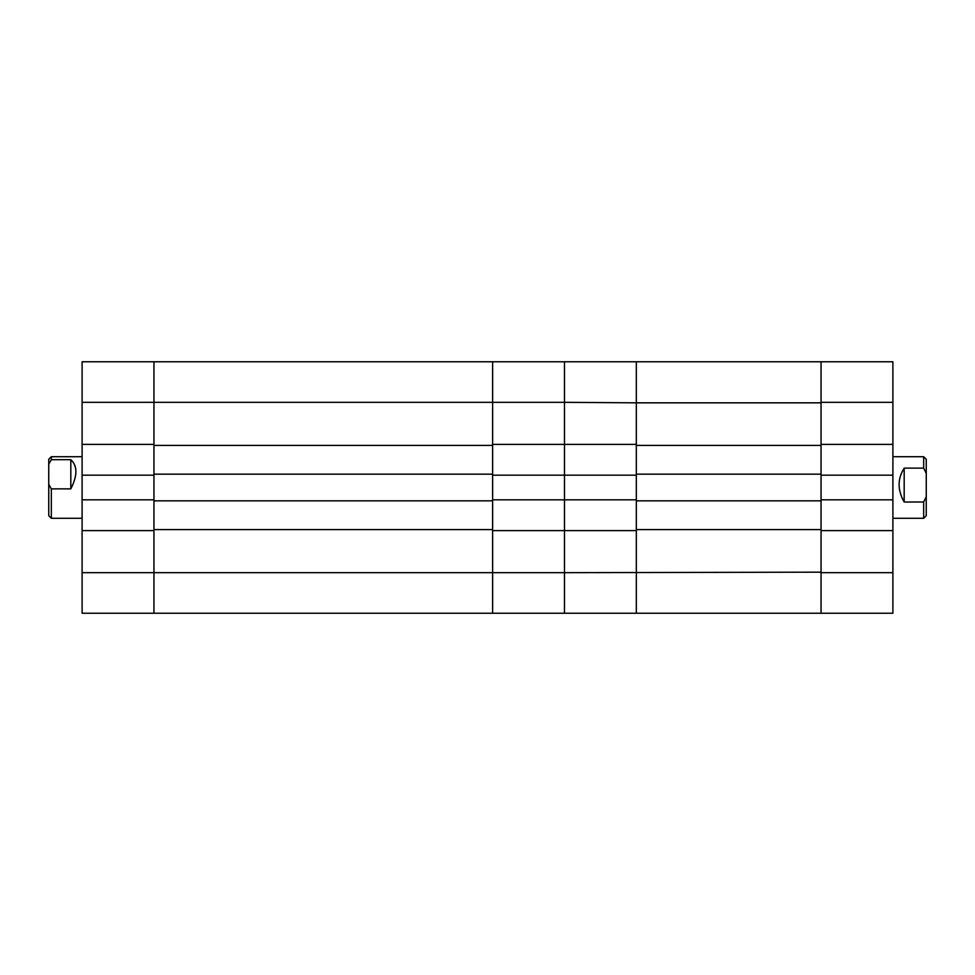 <?xml version="1.0" encoding="UTF-8"?>
<svg xmlns="http://www.w3.org/2000/svg" width="975" height="975" viewBox="0 0 975 975"><rect width="100%" height="100%" fill="white"/><g stroke="black" fill="none" stroke-linecap="round" stroke-linejoin="round"><path stroke-width="1.46" d="M821.047 613.226L821.047 572.678L892.893 572.678L892.893 613.226L564.476 613.226L564.476 572.678L821.047 572.167L821.047 361.774L892.893 361.774L892.893 402.322L821.047 402.322L821.047 444.393L892.893 444.393L892.893 402.322M892.893 444.393L892.893 475.178L821.047 475.178L821.047 499.822L892.893 499.822L892.893 475.178M892.893 572.678L892.893 499.822M892.893 530.607L821.047 530.607L821.047 572.167M821.047 402.833L636.322 402.833L636.322 572.167M636.322 402.833L564.476 402.322L564.476 361.774L821.047 361.774M821.047 474.155L636.322 474.155M821.047 500.845L636.322 500.845M821.047 529.583L636.322 529.583M821.047 445.417L636.322 445.417M82.107 530.607L153.952 530.607L153.952 572.678L564.476 572.678L564.476 475.178L492.631 475.178L492.631 499.822L564.476 499.822L564.476 402.322L153.952 402.322L153.952 444.393L82.107 444.393L82.107 572.678L153.952 572.678L153.952 613.226L82.107 613.226L82.107 572.678M636.322 613.226L636.322 530.607L564.476 530.607L564.476 499.822L636.322 499.822L636.322 475.178L564.476 475.178L564.476 361.774L153.952 361.774L153.952 402.322L82.107 402.322L82.107 361.774L153.952 361.774M636.322 361.774L636.322 444.393L492.631 444.393L492.631 361.774M926.25 459.274L926.25 515.726L923.678 518.286L923.678 502.015L904.178 502.015C897.427 490.072 897.427 478.786 904.178 468.122L923.678 468.122L923.678 456.714L926.25 459.274M923.678 468.122L926.25 473.362M926.25 496.775L923.678 502.015M904.178 468.122L904.178 502.015M82.107 444.393L82.107 402.322M82.107 475.178L153.952 475.178L153.952 499.822L82.107 499.822M153.952 572.167L153.952 474.155L492.631 474.155L492.631 402.833M153.952 402.833L153.952 474.155M492.631 572.167L492.631 474.155M492.631 613.226L492.631 530.607L564.476 530.607L564.476 613.226L153.952 613.226M153.952 500.845L492.631 500.845M153.952 445.417L492.631 445.417M153.952 529.583L492.631 529.583M51.322 518.286L48.75 515.726L48.75 459.274L51.322 456.714L51.322 459.688L70.822 459.688C77.573 465.94 77.573 475.654 70.822 488.865L51.322 488.865L51.322 518.286L82.107 518.286M51.322 488.865L48.75 484.356M48.75 464.197L51.322 459.688M70.822 488.865L70.822 459.688M892.893 518.286L923.678 518.286M892.893 456.714L923.678 456.714M82.107 456.714L51.322 456.714"/></g></svg>
